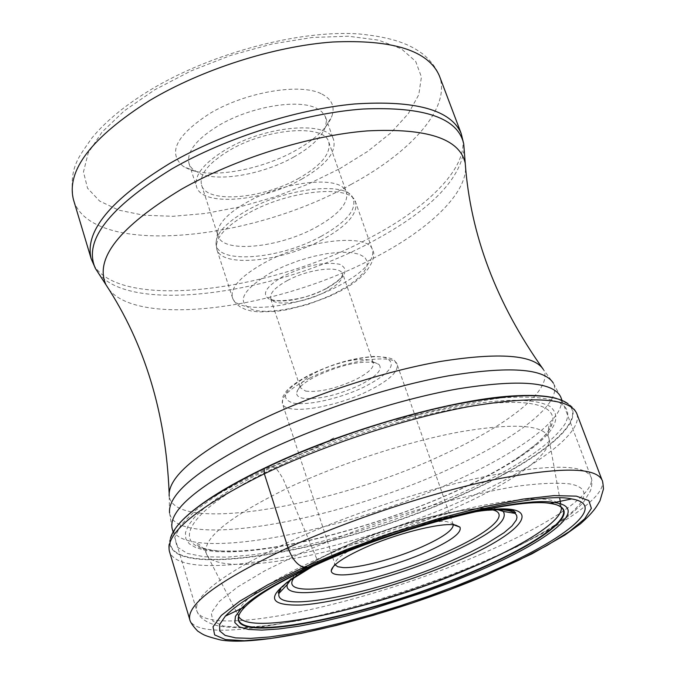 <?xml version="1.0" encoding="UTF-8"?>
<svg xmlns="http://www.w3.org/2000/svg" width="675" height="675" viewBox="0 0 675 675"><rect width="100%" height="100%" fill="white"/><g stroke="black" fill="none" stroke-linecap="round" stroke-linejoin="round"><path stroke-width="0.51" stroke-dasharray="3.38 2.53" d="M170.699 537.924L170.429 538.279C159.199 583.816 340.023 551.315 462.932 494.513C538.684 460.915 589.899 420.854 567.996 403.709L567.565 403.591C589.435 420.719 538.329 460.713 462.704 494.26C340.006 550.977 159.477 583.403 170.699 537.924L176.445 527.006M567.565 403.591L556.369 398.402M264.203 468.273L266.6 467.783C248.265 476.592 232.36 485.249 218.886 493.763L195.581 510.359L180.832 525.074L174.749 537.384L177.078 546.893L187.194 553.382L204.247 556.782L227.213 557.137L254.998 554.605L286.462 549.391L320.498 541.763L356.012 532.001L391.905 520.442L427.14 507.423L460.654 493.332C515.776 468.332 550.538 445.247 564.95 424.077C575.783 403.304 555.002 394.529 502.605 397.761L502.47 397.769C492.742 398.959 476.246 401.785 452.993 406.266L408.113 416.382L395.862 420.382L420.407 414.399C487.519 398.79 530.702 396.124 549.965 406.401C564.097 418.095 552.631 435.907 515.565 459.835C498.757 470.475 478.811 480.988 455.726 491.383C389.002 521.522 303.362 546.185 246.172 551.019L230.352 551.897L216.498 551.644L204.863 550.218L195.725 547.602L189.304 543.788L185.828 538.802L185.456 532.685L188.333 525.487L194.527 517.32L204.036 508.3L216.785 498.563L232.63 488.303L251.311 477.706L272.514 466.999L274.733 467.893C276.21 468.112 279.037 471.867 283.222 479.157L316.955 559.288L317.841 564.038M420.407 414.399C377.182 425.242 335.095 439.484 294.165 457.127L272.514 466.999L266.6 467.783C338.302 432.979 441.18 402.705 502.47 397.769M321.95 94.103C331.898 99.293 335.18 106.726 331.813 116.404C327.08 128.09 315.166 139.371 296.072 150.23C262.238 169.526 213.064 178.757 189.692 169.594L183.549 166.59C167.164 153.191 175.956 135.472 209.933 113.408C245.894 91.834 300.983 82.671 321.95 94.103M294.013 156.895C264.305 173.812 221.046 181.946 200.779 173.99L192.94 169.45L190.544 166.691L189.025 163.578C186.283 151.951 196.256 139.202 218.953 125.339C250.29 106.701 298.063 98.601 316.482 108.278L321.671 111.628L325.333 116.547L326.354 121.441L325.257 127.44C321.182 137.565 310.77 147.386 294.013 156.895M301.683 179.17C325.62 165.426 336.302 152.44 333.72 140.214C329.341 120.589 267.241 124.976 226.817 149.006C203.96 162.768 193.852 175.323 196.501 186.654C201.741 206.887 262.178 201.825 301.683 179.17M299.126 178.141C262.465 199.184 206.39 203.85 201.572 185.127C199.117 174.589 208.507 162.945 229.728 150.179C267.173 127.955 324.675 123.871 328.759 142.071C331.155 153.377 321.275 165.4 299.126 178.141M316.027 227.264C338.496 214.726 348.654 203.124 346.503 192.451L344.9 189.591C335.956 175.534 282.243 182.022 247.025 202.205C228.116 213.064 218.312 223.222 217.612 232.672L218.084 235.921C222.547 253.564 278.843 247.97 316.027 227.264M305.657 391.095C318.904 392.555 335.424 388.792 355.219 379.814C368.061 373.283 374.093 367.706 373.309 363.066L372.161 361.471L368.736 359.91C355.615 358.079 338.698 361.884 317.993 371.301C307.471 376.675 301.59 381.502 300.35 385.779L300.409 387.745L305.657 391.095M375.064 362.661C360.087 360.61 340.715 364.973 316.938 375.764C304.881 381.915 298.156 387.416 296.764 392.259C296.182 395.28 298.223 397.28 302.873 398.25C318.018 399.828 336.876 395.516 359.454 385.298C376.523 376.523 383.02 369.571 378.953 364.441L375.064 362.661M453.254 524.779L452.756 523.758L446.799 521.589C432.937 519.792 392.985 530.052 364.888 542.818C345.651 551.652 335.652 558.596 334.893 563.659L335.121 564.764M602.033 480.06C608.428 496.614 557.162 530.044 487.055 559.938C368.364 611.921 198.669 649.485 189.768 619.599M170.429 538.279C168.598 543.561 168.244 547.864 169.374 551.197C179.769 586.322 348.773 552.555 465.522 499.137C534.516 468.517 584.196 432.785 576.686 413.336C575.556 409.995 572.662 406.789 567.996 403.709M220.894 551.028C272.886 554.065 376.836 526.947 454.503 491.721C490.042 475.689 517.092 459.945 535.655 444.487L535.731 444.42C566.722 418.171 556.284 399.17 499.154 402.798C442.437 406.257 344.368 434.43 274.733 467.893C182.233 511.743 166.042 549.568 220.793 551.019L246.172 551.019M535.731 444.42C545.915 435.443 550.969 428.515 550.893 423.638C547.349 423.824 548.218 438.86 548.758 437.602C553.618 453.364 513.034 482.262 455.76 507.634C357.413 552.504 215.992 581.183 206.297 553.525C202.222 538.532 229.264 516.755 287.423 488.185C338.69 464.012 406.957 441.745 459.574 431.958C513.844 422.761 543.569 424.642 548.758 437.602L559.702 497.956M561.178 507.009L561.077 506.63C556.681 496.446 529.175 496.311 478.533 506.233C429.443 516.527 365.479 537.502 316.955 559.288C261.706 584.972 235.533 603.821 238.435 615.836L206.297 553.525C207.495 554.183 199.057 541.721 196.121 543.729C199.024 547.644 207.25 550.074 220.793 551.019M238.494 618.123C239.49 605.77 265.967 587.621 317.917 563.667C366.685 541.721 432.008 520.324 481.165 510.123M169.56 512.873L172.15 528.635C182.326 563.659 344.183 532.457 455.693 480.71L455.819 480.651C521.488 451.119 568.223 416.407 560.773 397.094L553.255 383.003C563.853 402.283 517.345 438.168 450.757 468.332L450.622 468.391C338.74 520.847 175.314 550.876 169.56 512.873L169.206 496.142C174.732 534.533 334.741 506.039 444.007 454.275C509.077 424.541 554.167 388.893 543.375 369.495L553.255 383.003M481.562 553.905C367.816 603.982 205.149 639.554 196.695 610.495C193.641 595.392 224.961 572.257 290.647 541.097L290.798 541.021C349.692 514.105 428.195 488.261 488.548 475.841C550.673 463.978 584.82 464.375 590.996 477.031C597.198 493.054 548.648 525.133 481.688 553.846L481.562 553.905M465.227 163.139C470.036 190.62 431.047 228.521 374.591 257.664C276.37 310.39 128.722 329.51 105.95 284.749M98.263 272.877C129.76 314.542 274.244 294.469 371.132 242.19L371.25 242.122C429.241 211.148 460.198 180.124 464.13 149.04M461.143 133.405C472.449 162.818 431.494 205.706 369.976 237.76L369.858 237.828C265.613 294.688 106.599 312.027 91.142 258.643M351 184.461L351.169 184.368C411.75 151.807 451.448 107.274 439.358 75.803C436.185 67.854 430.734 60.632 423.006 54.152C410.763 44.997 394.698 37.429 358.535 33.902C299.008 29.894 212.237 52.92 151.386 89.328C125.626 104.844 105.73 121.146 91.69 138.248C79.194 156.887 68.344 166.902 73.457 199.657C89.994 256.787 248.324 242.359 351 184.461M339.533 168.801L367.673 151.411L390.935 132.815L408.324 113.645L418.778 94.728L421.419 76.975L415.657 61.332L401.279 48.769L378.565 40.154L348.41 36.231L312.323 37.446L272.363 43.9L231.019 55.299L190.949 70.951L154.718 89.809L124.394 110.751L101.959 132.19L88.206 152.963L83.481 171.931L87.522 188.182L99.622 201.057L118.749 210.144L143.674 215.232L173.07 216.295L205.554 213.443L239.777 206.913L274.379 197.016L308.07 184.157L339.533 168.801M320.92 236.444L321.055 236.377C347.954 221.273 358.307 207.968 352.131 196.459C342.773 181.609 285.407 188.595 247.649 210.085L247.506 210.161C227.256 221.746 216.768 232.538 216.042 242.519C214.346 264.651 278.497 260.002 320.92 236.444M322.498 239.6L322.363 239.676C282.158 261.824 221.56 268.085 216.802 249.32C214.422 238.79 224.876 226.783 248.164 213.3L248.307 213.224C289.516 189.734 351.802 184.089 355.657 202.323C357.91 213.705 346.866 226.125 322.498 239.6M338.344 286.048L338.479 285.981C363.167 272.725 374.507 260.744 372.499 250.028C369.056 232.867 306.509 239.532 264.71 262.642L264.575 262.718C240.95 275.965 230.226 287.542 232.394 297.456C236.773 315.073 297.608 307.851 338.344 286.048M271.814 272.093C241.734 290.098 235.457 302.695 252.998 309.867C270.911 314.752 309.403 306.517 337.002 292.199L347.853 285.964L356.704 279.492L363.125 273.105L366.761 267.089L367.369 261.765L364.863 257.394L359.286 254.247L350.882 252.492L340.031 252.256L327.291 253.581L313.318 256.416L298.89 260.609L284.799 265.933L271.814 272.093M326.126 288.723L325.983 288.799C304.568 298.915 286.402 302.721 271.493 300.223C260.449 295.481 264.566 287.381 283.837 275.923L283.981 275.847C306.484 265.191 325.131 261.36 339.922 264.347C349.878 269.629 345.288 277.754 326.126 288.723M287.407 280.53L287.533 280.462C308.829 268.844 340.647 265.224 342.47 273.915C343.491 279.172 337.778 285.162 325.333 291.887L325.207 291.954C304.189 303.227 272.827 306.99 270.759 298.19C269.696 293.136 275.248 287.246 287.407 280.53M364.905 386.615C340.9 398.343 307.918 405.979 293.119 403.034C278.809 398.368 284.707 388.817 310.812 374.389L310.947 374.321C336.04 361.749 371.562 353.886 385.239 357.674C397.617 363.251 390.876 372.878 365.032 386.547L364.905 386.615M309.935 378L310.087 377.924C344.663 360.222 395.12 352.898 397.187 364.652C398.343 371.925 388.741 380.666 368.39 390.892L368.246 390.968C334.446 407.869 285.128 415.454 282.403 403.507C281.087 396.698 290.258 388.192 309.935 378M294.688 576.982C301.531 568.628 317.874 558.562 343.718 546.784L343.862 546.716C397.28 522.315 474.145 503.71 492.792 509.92M289.128 580.719C295.667 571.877 313.065 561.001 341.331 548.1L341.483 548.033C398.917 521.775 481.604 502.09 499.483 509.524M488.126 510.233C453.212 512.696 385.805 532.102 337.956 553.762L337.728 553.863C301.421 570.561 281.855 583.706 279.037 593.308M475.765 511.599C437.316 517.539 378.506 535.731 335.534 555.112L309.234 567.962M300.848 553.137C342.579 534.769 387.113 518.662 434.447 504.799C464.493 496.673 491.813 490.506 516.417 486.312C538.709 483.368 556.36 482.549 569.388 483.848C609.913 490.877 561.549 528.947 480.667 563.38L445.002 577.766L407.548 591.165L369.672 603.087L332.775 613.086L298.282 620.73L267.629 625.658L242.257 627.522L223.577 626.088L212.887 621.202L211.258 612.892L219.4 601.358L237.507 587.056L265.073 570.67L300.848 553.137M517.725 395.693L502.605 397.761M218.767 493.83L205.504 501.382M218.886 493.763C236.14 484.211 247.075 478.187 270.093 467.243L316.693 447.204L334.724 437.442L317.309 446.968L294.165 457.127M515.565 459.835L535.655 444.487M560.655 503.913L561.127 506.976M173.129 531.9L196.695 610.495C198.737 617.009 204.913 621.869 215.224 625.067C220.193 626.763 230.259 627.666 245.447 627.767C269.08 625.97 296.992 621.405 329.172 614.073C380.632 600.936 431.215 584.035 480.921 563.372L517.21 546.657L547.644 530.137L565.583 518.341C575.674 510.207 581.917 504.419 584.305 500.977L589.511 492.379C591.95 489.173 592.599 479.866 590.996 477.031L561.971 400.283M169.206 496.142L169.121 492.497M195.463 171.374L183.549 166.59M325.257 127.44L331.813 116.404M325.637 117.332L333.72 140.214M189.025 163.578L196.501 186.654M328.759 142.071L346.503 192.451M201.572 185.127L218.084 235.921M217.612 232.672L216.042 242.519L216.802 249.32L232.394 297.456L233.837 300.645L236.301 303.826L240.114 306.847L245.185 309.31L251.235 310.998L258.727 311.951L276.505 311.344L286.495 309.825L307.538 304.568L328.286 296.848L337.888 292.283C371.655 276.024 376.785 254.382 372.499 250.028L355.657 202.323L352.131 196.459L344.9 189.591M373.309 363.066L342.689 273.628C341.887 275.198 344.68 277.636 325.527 288.757C304.56 301.151 269.637 303.083 270.405 298.097L300.409 387.745M372.161 361.471L378.953 364.441M453.178 524.509L397.187 364.652C393.432 361.479 399.136 357.548 373.975 356.408C348.621 358.425 330.564 365.183 310.416 374.363C298.578 380.641 290.562 386.218 286.369 391.112L282.926 396.537L282.403 403.507L335.011 564.502M452.756 523.758L455.6 525.091M497.956 509.794C478.718 502.428 400.267 520.965 343.28 546.792C325.029 555.095 310.981 562.849 301.16 570.054L295.684 574.543L290.503 580.011M312.727 566.35L335.948 555.112C377.401 536.397 433.991 518.695 472.011 512.443M334.893 563.659L333.45 566.435M300.35 385.779L296.764 392.259"/><path stroke-width="1.01" d="M483.114 574.982L456.275 585.892L428.212 596.32L399.549 606.04L370.904 614.841L342.925 622.519L316.254 628.881L291.532 633.749L269.426 636.964L250.577 638.381L235.617 637.892L225.146 635.411L219.687 630.923L219.67 624.459L225.366 616.123C238.132 602.674 265.587 586.381 307.749 567.228C400.705 524.812 536.743 490.59 571.632 498.918C610.192 505.195 561.794 541.941 483.114 574.982M550.108 503.432L554.377 502.529C591.882 507.566 548.733 541.426 475.757 572.155L450.993 582.255L425.048 591.899L372.06 608.977L346.241 616.013L321.688 621.802L299.025 626.172L278.859 628.973L261.799 630.096L248.425 629.429L239.279 626.915L234.824 622.553L235.415 616.376L241.27 608.513L245.211 606.639C240.578 611.305 238.258 615.246 238.224 618.469C237.102 644.296 376.338 614.157 473.951 571.472C531.976 546.834 572.079 520.037 562.849 508.596C560.866 506.048 556.622 504.326 550.108 503.432C516.662 497.138 398.765 527.175 317.841 564.038L307.749 567.228L304.13 567.177L267.773 584.795L239.752 601.18L221.332 615.406L213.03 626.797L214.642 634.913L225.442 639.554L244.333 640.735L270 638.601L301.008 633.42L335.914 625.531L373.25 615.322L411.598 603.214L449.542 589.672L485.688 575.184L518.645 560.267L547.02 545.484L569.455 531.47L584.626 518.864L591.384 508.343L588.811 500.572L576.391 496.159L554.183 495.593L522.897 499.129L484.034 506.782L439.805 518.197L393.019 532.727L346.773 549.425L304.13 567.177C297.658 565.76 292.275 559.288 287.972 547.763L264.338 473.782L264.203 468.273C240.562 479.655 220.995 490.691 205.504 501.382C191.911 510.815 182.225 519.362 176.445 527.006M556.369 398.402C547.13 395.845 534.246 394.942 517.725 395.693C456.798 397.837 342.605 430.118 264.203 468.273M245.211 606.639C257.361 594.675 281.568 580.475 317.841 564.038M335.121 564.764L337.711 566.722L343.052 567.582C358.417 568.485 395.179 558.748 421.926 546.851C442.724 537.502 453.161 530.145 453.254 524.779M453.532 524.804C438.505 522.88 394.732 534.17 363.952 548.108C342.908 557.744 331.999 565.279 331.223 570.712C331.29 573.244 334.277 574.627 340.183 574.872C357.007 575.724 396.984 565.076 426.136 552.175C450.849 541.055 462.122 532.71 459.962 527.141L453.532 524.804M287.972 547.763C349.608 519.674 431.924 492.539 495.087 479.41C560.064 466.847 595.713 467.066 602.033 480.06C602.581 480.465 603.062 483.443 603.467 488.987L599.957 500.842C597.316 505.01 595.257 510.688 580.407 523.851L564.815 535.098L531.967 553.837L486.042 575.176C391.593 615.398 266.33 647.84 220.573 639.976C202.508 635.327 203.411 634.559 197.657 631.058C192.873 626.012 190.24 622.198 189.768 619.599C186.604 604.142 219.341 580.196 287.972 547.763M602.033 480.06L576.686 413.336C569.481 398.014 533.528 395.769 468.838 406.612C406.012 418.222 324.776 444.859 264.338 473.782C197.092 507.322 165.443 533.132 169.374 551.197L189.768 619.599M567.996 403.709C552.538 392.614 513.894 393.052 452.056 405.017C392.243 417.412 319.309 442.057 264.094 468.526C206.921 496.783 175.703 520.037 170.429 538.279M238.587 616.199C247.253 637.554 379.072 608.015 472.028 567.354C525.774 544.43 564.241 519.556 561.178 507.009M561.127 506.976L562.427 508.477C571.337 519.961 531.394 546.623 473.681 571.134C376.473 613.642 237.836 643.688 238.494 618.123L238.613 616.14M562.849 508.596L562.427 508.477C555.373 500.167 528.28 500.715 481.165 510.123M225.366 616.123L241.27 608.513C253.547 596.244 278.404 581.622 315.858 564.646C399.17 526.677 520.653 495.821 554.377 502.529L571.632 498.918M561.971 400.283L560.773 397.094C553.593 381.772 519.1 379.063 457.304 388.977C397.339 399.651 320.068 424.929 262.541 452.79L262.389 452.866C198.281 485.283 168.202 510.545 172.15 528.635L173.129 531.9M169.56 512.873C167.839 494.353 197.581 469.522 258.787 438.362L258.93 438.294C314.693 411.05 389.34 386.463 448.208 375.882C508.967 366.002 543.983 368.373 553.255 383.003M169.121 492.497C165.805 413.1 144.754 343.845 105.95 284.749C94.323 258.677 119.475 226.842 181.398 189.245C235.221 158.684 309.749 135.38 367.47 130.891C427.073 127.921 459.658 138.67 465.227 163.139C470.391 234.824 496.437 303.607 543.375 369.495C533.984 354.788 499.643 352.122 440.353 361.479C382.936 371.537 310.365 395.423 256.137 422.17C196.526 452.807 167.543 477.461 169.206 496.142M464.13 149.04L463.717 143.834C457.979 118.049 424.457 106.439 363.158 109.012C303.775 113.214 227.112 137.126 171.956 168.843L171.821 168.927C108.515 207.951 83.05 241.144 95.428 268.498L98.263 272.877M461.143 133.405L439.358 75.803C428.465 50.591 392.858 39.327 332.53 42.019C274.278 46.221 201.918 69.314 149.673 100.516L149.479 100.634C91.513 137.506 66.175 170.513 73.457 199.657L91.142 258.643C84.417 231.356 110.599 199.631 169.678 163.468L169.813 163.392C222.986 132.739 296.232 109.257 354.814 103.958C415.429 100.043 450.875 109.856 461.143 133.405L463.717 143.834L465.227 163.139M492.792 509.92C511.515 514.426 486.996 534.499 443.323 553.298L443.188 553.357C372.828 584.93 273.527 602.345 294.688 576.982M499.483 509.524L503.238 511.422C508.992 520.763 489.957 535.224 446.133 554.808L445.989 554.867C377.983 585.174 281.399 604.454 287.297 584.508L289.128 580.719M290.503 580.011L287.297 584.508L279.037 593.308C273.181 614.63 378.354 593.232 452.275 560.436L470.23 552.217L485.823 544.151L504.039 532.702L512.055 525.876L516.333 519.986L516.974 517.455L516.577 515.253L515.143 513.388C511.355 510.199 502.352 509.144 488.126 510.233M309.234 567.962C265.613 593.84 263.132 606.184 301.784 604.994C338.791 602.421 404.409 583.799 455.051 561.921C529.04 530.947 549.939 499.424 475.765 511.599M559.702 497.956L560.655 503.913M455.6 525.091L459.962 527.141M472.011 512.443C496.15 507.524 515.97 510.562 513.894 511.237L515.573 512.561L515.143 513.388L503.238 511.422L497.956 509.794M279.037 593.308L278.193 592.912L281.197 587.562L286.985 582.356L312.727 566.35M333.45 566.435L331.223 570.712M105.95 284.749L95.428 268.498L91.142 258.643"/></g></svg>
